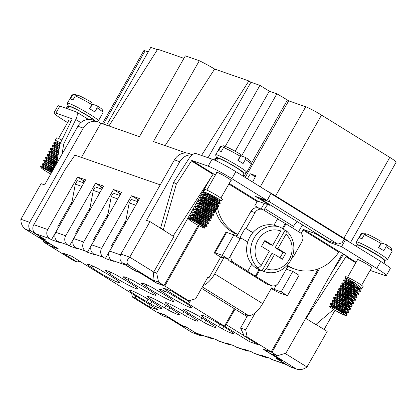 <?xml version="1.0" encoding="UTF-8"?>
<svg xmlns="http://www.w3.org/2000/svg" width="417" height="417" viewBox="0 0 417 417"><rect width="100%" height="100%" fill="white"/><g stroke="black" fill="none" stroke-linecap="round" stroke-linejoin="round"><path stroke-width="0.63" d="M72.032 201.656L57.64 226.994L58.521 227.515M89.999 207.911L75.602 233.249L76.488 233.77M107.961 214.166L93.57 239.504L94.45 240.025M125.929 220.421L111.532 245.759L112.418 246.28M186.529 300.058L189.756 302.054L187.952 303.529L162.672 287.86L171.523 290.941L185.857 299.823L188.807 300.85L164.83 285.994L156.385 283.054L139.184 272.395L135.16 270.993L125.517 265.019L111.574 260.166L113.398 261.297L105.355 258.498L103.531 257.367L93.611 253.911L95.436 255.042L87.388 252.243L85.563 251.112L75.644 247.656L77.468 248.787L69.425 245.988L67.601 244.857L57.682 241.401L59.506 242.532L51.458 239.733L49.633 238.602L35.695 233.749L45.338 239.723L41.314 238.321L58.516 248.98L50.071 246.04L74.044 260.896L76.994 261.923L62.659 253.041L71.51 256.121L158.559 310.06L149.708 306.98L135.374 298.098L132.424 297.071L156.401 311.926L164.851 314.871L182.052 325.526L186.071 326.928L195.714 332.902L209.657 337.76L207.833 336.628L215.876 339.428L217.7 340.559A6.735 6.104 109.2 0 0 218.8 341.085L228.725 344.536A6.735 6.104 109.2 0 0 231.305 344.796M213.488 200.03A40.402 36.639 -70.8 0 0 213.608 201.979L213.843 202.089M188.807 300.85L195.625 298.77L207.89 277.18L208.933 277.826L220.702 257.112L215.855 254.109A8.079 0.678 29.6 0 1 214.275 252.697A8.079 0.678 29.6 0 1 215.047 252.811L222.287 255.329L233.89 234.912L226.65 232.389A8.079 0.678 -150.4 0 0 225.878 232.274L214.275 252.697M233.411 234.745L234.291 233.192L230.903 231.091A40.402 36.639 109.2 0 1 214.953 208.63M214.286 205.409A40.402 36.639 109.2 0 0 214.437 206.253M164.83 285.994L199.045 225.764M199.769 224.487L200.358 223.449M201.202 221.964L201.593 221.276M202.86 219.05L203.673 217.617M204.518 216.131L204.909 215.438M206.175 213.212L206.566 212.519M207.833 210.298L208.224 209.605M209.49 207.379L209.881 206.686M211.148 204.46L211.539 203.767M187.952 303.529L224.44 326.136L234.359 308.679M217.7 340.559L227.625 344.015L225.8 342.883L233.843 345.683L235.668 346.814L245.587 350.264L243.763 349.138L251.805 351.938L253.63 353.069L263.554 356.519L261.73 355.388L269.773 358.193L271.597 359.324L285.541 364.177L275.898 358.198L279.916 359.6L262.715 348.94L271.165 351.88L247.187 337.025L244.237 335.998L258.571 344.88L249.72 341.799L224.44 326.136L226.238 324.666L235.068 309.122M207.755 277.414L208.933 277.826M189.756 302.054L190.783 300.25M150.527 303.92L146.69 301.543A16.836 1.407 29.6 0 1 129.593 290.248A16.836 1.407 29.6 0 1 141.29 295.319A16.836 1.407 29.6 0 1 157.412 305.275L161.249 307.652A20.204 1.689 29.6 0 1 161.796 308.544A20.204 1.689 29.6 0 1 150.527 303.92L151.897 301.501M168.489 310.175L164.652 307.798A16.836 1.407 29.6 0 1 147.561 296.503A16.836 1.407 29.6 0 1 159.252 301.574A16.836 1.407 29.6 0 1 175.38 311.53L179.216 313.907A20.204 1.689 29.6 0 1 179.763 314.799A20.204 1.689 29.6 0 1 168.489 310.175L169.865 307.756M186.456 316.43L182.62 314.053A16.836 1.407 29.6 0 1 165.523 302.758A16.836 1.407 29.6 0 1 177.22 307.829A16.836 1.407 29.6 0 1 193.342 317.785L197.178 320.162A20.204 1.689 29.6 0 1 197.726 321.054A20.204 1.689 29.6 0 1 186.456 316.43L187.827 314.011M204.419 322.685L200.582 320.308A16.836 1.407 29.6 0 1 183.49 309.013A16.836 1.407 29.6 0 1 195.182 314.084A16.836 1.407 29.6 0 1 211.31 324.04L215.146 326.417A20.204 1.689 29.6 0 1 215.693 327.309A20.204 1.689 29.6 0 1 204.419 322.685L205.795 320.266M222.386 328.94L218.55 326.558A16.836 1.407 29.6 0 1 201.453 315.268A16.836 1.407 29.6 0 1 213.15 320.339A16.836 1.407 29.6 0 1 229.272 330.295L233.108 332.672A20.204 1.689 29.6 0 1 233.656 333.558A20.204 1.689 29.6 0 1 222.386 328.94L223.757 326.516M98.845 268.986L102.681 271.363A16.836 1.407 29.6 0 1 119.778 282.658A16.836 1.407 29.6 0 1 108.086 277.581A16.836 1.407 29.6 0 1 91.959 267.631L88.123 265.254A20.204 1.689 29.6 0 1 87.575 264.362A20.204 1.689 29.6 0 1 98.845 268.986M116.812 275.241L120.649 277.618A16.836 1.407 29.6 0 1 137.74 288.913A16.836 1.407 29.6 0 1 126.049 283.836A16.836 1.407 29.6 0 1 109.921 273.886L106.085 271.509A20.204 1.689 29.6 0 1 105.537 270.617A20.204 1.689 29.6 0 1 116.812 275.241M134.774 281.496L138.611 283.873A16.836 1.407 29.6 0 1 155.708 295.163A16.836 1.407 29.6 0 1 144.016 290.091A16.836 1.407 29.6 0 1 127.889 280.141L124.052 277.758A20.204 1.689 29.6 0 1 123.505 276.872A20.204 1.689 29.6 0 1 134.774 281.496M152.742 287.751L156.578 290.128A16.836 1.407 29.6 0 1 173.67 301.418A16.836 1.407 29.6 0 1 161.978 296.346A16.836 1.407 29.6 0 1 145.851 286.39L142.015 284.013A20.204 1.689 29.6 0 1 141.467 283.127A20.204 1.689 29.6 0 1 152.742 287.751M170.704 294.006L174.541 296.383A16.836 1.407 29.6 0 1 191.638 307.673A16.836 1.407 29.6 0 1 179.946 302.601A16.836 1.407 29.6 0 1 163.818 292.645L159.982 290.268A20.204 1.689 29.6 0 1 159.435 289.382A20.204 1.689 29.6 0 1 170.704 294.006M111.574 260.166A6.735 6.104 -70.8 0 1 109.676 251.102L139.507 198.591L131.464 195.792L138.699 200.009M136.766 201.343L137.719 199.665M118.798 195.088L119.752 193.41L120.737 193.754M100.836 188.833L101.79 187.155L102.77 187.499M82.868 182.578L83.822 180.905L84.807 181.244M271.597 359.324A6.735 6.104 109.2 0 0 272.697 359.845L286.641 364.703A6.735 6.104 109.2 0 0 286.729 364.729M209.657 337.76A6.735 6.104 109.2 0 0 210.757 338.281L196.814 333.428A6.735 6.104 -70.8 0 1 195.714 332.902M210.757 338.281A6.735 6.104 109.2 0 0 213.337 338.541M227.625 344.015A6.735 6.104 109.2 0 0 228.725 344.536M235.668 346.814A6.735 6.104 109.2 0 0 236.767 347.335L246.687 350.791A6.735 6.104 109.2 0 0 249.267 351.051M245.587 350.264A6.735 6.104 109.2 0 0 246.687 350.791M285.541 364.177A6.735 6.104 109.2 0 0 286.641 364.703M253.63 353.069A6.735 6.104 109.2 0 0 254.73 353.59L264.654 357.046A6.735 6.104 109.2 0 0 267.234 357.306M263.554 356.519A6.735 6.104 109.2 0 0 264.654 357.046M135.16 270.993L135.327 270.701M124.48 264.196A6.735 6.104 109.2 0 0 125.517 265.019M132.424 297.071L131.657 293.391M271.165 351.88L318.228 268.913M41.314 238.321L41.481 238.029M35.695 233.749A6.735 6.104 -70.8 0 1 33.793 224.685L65.281 169.255L74.909 155.134L160.237 184.846M49.633 238.602A6.735 6.104 -70.8 0 1 47.736 229.538L77.567 177.027L85.61 179.826L55.784 232.337A6.735 6.104 -70.8 0 0 57.682 241.401M67.601 244.857A6.735 6.104 -70.8 0 1 65.704 235.793L95.535 183.282L103.578 186.081L73.746 238.592A6.735 6.104 -70.8 0 0 75.644 247.656M85.563 251.112A6.735 6.104 -70.8 0 1 83.666 242.048L113.497 189.537L121.54 192.336L91.709 244.847A6.735 6.104 -70.8 0 0 93.611 253.911M103.531 257.367A6.735 6.104 -70.8 0 1 101.633 248.303L131.464 195.792M105.355 258.498L112.314 246.244M51.458 239.733L58.422 227.479M83.822 180.905L77.567 177.027M69.425 245.988L76.384 233.734M101.79 187.155L95.535 183.282M87.388 252.243L94.351 239.989M119.752 193.41L113.497 189.537M287.209 265.926A40.402 36.639 109.2 0 0 292.234 268.157L295.184 269.184A40.402 36.639 109.2 0 0 338.708 252.129L339.329 251.654L340.001 251.889L347.835 256.742L346.522 256.283A0.672 0.276 -58.2 0 0 345.969 256.695L305.974 318.489L305.739 318.307M287.443 295.705L299.046 275.283L292.791 271.41L281.188 291.827L287.443 295.705L280.203 293.182A8.079 0.678 -150.4 0 1 273.5 289.831L271.269 288.449M247.187 337.025L245.665 329.774L255.397 312.641M226.238 324.666L244.117 335.742M249.939 339.532L249.72 341.799M245.665 329.774L240.573 328.002L247.834 315.221M240.573 328.002L244.237 335.998M80.121 261.459L76.994 261.923M149.927 304.712L149.708 306.98M135.593 295.83L135.374 298.098M92.861 266.041L91.959 267.631M88.618 264.378L88.123 265.254M110.828 272.296L109.921 273.886M106.585 270.633L106.085 271.509M166.013 305.406L164.652 307.798M128.79 278.551L127.889 280.141M124.547 276.888L124.052 277.758M183.98 311.661L182.62 314.053M146.758 284.806L145.851 286.39M142.515 283.143L142.015 284.013M201.943 317.91L200.582 320.308M164.72 291.056L163.818 292.645M160.477 289.393L159.982 290.268M219.905 324.165L218.55 326.558M148.051 299.151L146.69 301.543M247.562 315.7L245.451 314.392L248.266 315.372A16.159 6.677 -58.2 0 0 262.653 303.607L271.603 287.855L273.948 289.309L276.398 284.993M201.547 288.35L247.072 316.56M192.263 332.62L198.435 334.768A6.735 6.104 109.2 0 0 199.535 335.294L192.263 332.62L168.291 317.764L162.656 315.805L157.287 312.234M157.183 312.411L164.96 315.122L182.682 326.104L182.849 325.807M57.139 248.131L49.289 245.556L43.816 242.162L43.446 240.406M25.468 229.267C22.346 226.9 20.819 223.569 20.886 219.269L41.106 183.678L44.593 184.893L77.901 126.257A13.469 12.213 -70.8 0 1 92.756 119.997L98.12 121.863A13.469 12.213 109.2 0 0 83.264 128.123L29.737 222.35A6.735 6.104 109.2 0 0 31.635 231.414L25.468 229.267L49.446 244.127L43.816 242.162M380.731 261.438A20.204 1.689 29.6 0 1 390.255 268.616L386.278 275.616A20.204 1.689 29.6 0 0 376.754 268.439L380.731 261.438L349.602 242.147A13.469 1.126 -150.4 0 0 343.895 238.211L275.616 195.901A13.469 1.126 -150.4 0 0 266.958 190.939L271.014 193.452L267.036 200.452L255.506 196.438L269.841 205.32L270.127 204.81M268.642 197.616L269.523 201.818L259.869 198.456L328.153 240.765L337.806 244.127L342.07 242.824L344.223 239.035L270.92 193.613M349.602 242.147L344.155 239.149M264.269 349.482L271.947 352.365L319.667 268.366M264.279 203.381A16.836 6.959 121.8 0 0 264.201 203.486L261.073 208.99M198.231 225.331L164.048 285.509L158.575 282.116L156.677 273.057L210.648 178.054M198.982 224.018L199.576 222.965M200.415 221.49L200.785 220.843M202.073 218.571L202.891 217.132M203.731 215.652L204.095 215.005M205.388 212.738L205.753 212.091M207.046 209.819L207.411 209.172M208.703 206.905L209.522 205.461M210.361 203.986L210.726 203.34M212.018 201.067L212.837 199.628M213.676 198.153L213.728 198.054A40.402 36.639 109.2 0 1 213.744 197.35M298.567 231.69L301.752 226.087A8.752 3.617 -58.2 0 1 302.711 225.003M271.947 352.365L277.42 355.758L285.942 353.152L342.571 253.479M296.92 369.201L290.696 367.033A6.735 6.104 -70.8 0 1 289.596 366.507L296.92 369.201C300.339 370.129 303.691 369.394 306.975 366.986L285.077 353.418M306.975 366.986L327.189 331.395L315.956 324.431M173.17 235.954L173.946 236.439L153.727 272.03L129.75 257.169L149.969 221.578L173.055 236.126L213.051 174.332A0.672 0.276 -58.2 0 1 213.603 173.925L191.971 160.519L208.172 166.159L212.149 159.158L195.948 153.519A8.752 3.617 121.8 0 0 188.786 158.846L173.649 182.234L176.282 184.319L191.419 160.931A0.672 0.276 121.8 0 1 191.971 160.519M192.18 154.915A13.469 12.213 109.2 0 0 179.795 161.728L146.482 220.364L149.969 221.578M164.048 285.509L156.271 282.804L138.548 271.821L134.529 270.419L122.801 263.153A6.735 6.104 -70.8 0 1 120.899 254.089L174.431 159.862A13.469 12.213 -70.8 0 1 189.282 153.602L192.445 154.702M98.12 121.863A13.469 12.213 109.2 0 1 100.32 122.916L139.429 136.672L185.336 55.862L199.321 60.731A20.204 1.689 29.6 0 1 214.64 69.04L248.855 80.95L250.94 82.243L259.921 85.37L269.304 91.182L276.872 93.82A26.933 2.252 29.6 0 1 287.402 100.033L288.705 100.841L305.734 106.768A13.469 1.126 29.6 0 1 321.517 115.092L389.801 157.402A13.469 1.126 29.6 0 1 396.15 162.187L350.436 242.663M102.316 123.75L143.834 50.655A13.469 1.126 29.6 0 1 145.121 50.848L148.212 51.927M106.564 125.23L150.792 47.376L157.397 49.675M108.873 126.033L157.694 49.211L183.928 58.344M247.333 178.778L250.32 173.78L255.334 176.886M245.186 177.449L288.705 100.841M250.32 173.78L255.949 175.739L252.566 182.02M276.872 93.82L241.526 156.036M269.304 91.182L235.178 151.262M225.05 146.763L259.921 85.37M199.321 60.731L153.414 141.54L186.357 153.008M250.94 82.243L208.057 157.735M156.677 273.057L153.727 272.03L152.945 280.156L128.968 265.301L122.801 263.153M201.51 155.452L248.855 80.95M165.142 145.622L214.64 69.04M81.43 157.407L100.841 123.239M137.751 201.687L131.188 199.404L129.202 202.902L135.76 205.185M129.202 202.902L125.35 223.512M119.783 195.432L113.226 193.149L111.235 196.647L117.797 198.93M111.235 196.647L107.383 217.257M101.821 189.177L95.258 186.894L93.272 190.392L99.83 192.675M93.272 190.392L89.42 211.002M83.853 182.922L77.296 180.639L75.305 184.142L81.868 186.425M75.305 184.142L71.453 204.747M278.035 358.948L277.868 359.24L289.596 366.507M43.441 238.55L39.339 237.283L57.061 248.261M43.363 238.68L31.635 231.414M198.435 334.768L186.78 327.366M199.535 335.294A6.735 6.104 109.2 0 0 202.652 335.461M182.682 326.104L186.707 327.501M295.762 368.654L271.785 353.798L277.42 355.758M277.868 359.24L281.892 360.642L264.17 349.66M158.575 282.116L152.945 280.156M337.202 306.422L336.978 306.813M336.561 307.548L335.742 308.987L330.785 306.172L331.202 305.463L335.091 307.642L341.924 312.161L345.328 315.127L344.406 315.153L338.573 312.328A10.102 0.844 -150.4 0 1 337.812 311.9A10.102 0.844 -150.4 0 1 330.191 307.131L329.524 306.177L330.697 306.516L335.742 308.987A8.418 0.704 -150.4 0 1 344.677 314.522M335.013 310.274L324.103 329.482M120.899 254.089L129.75 257.169C126.429 260.338 126.169 263.049 128.968 265.301M337.806 244.127L269.523 201.818M259.869 198.456L259.916 197.971M287.522 265.379L288.58 266.03A40.402 36.639 109.2 0 0 295.184 269.184M343.644 254.146A8.752 3.617 -58.2 0 0 343.337 254.61L331.796 272.437M333.642 309.44L315.789 324.572L305.974 318.489M334.835 308.429L336.133 307.329M336.842 306.73L338.171 305.598M340.298 303.795L341.669 302.638M343.082 301.439L343.519 301.064M345.881 299.067L346.178 298.817M351.526 294.282L352.36 293.573M267.036 200.452L231.852 178.648L235.829 171.648A20.204 1.689 -150.4 0 0 212.149 159.158M235.829 171.648L266.958 190.939M292.583 227.979L293.5 226.358L264.831 208.594L263.914 210.215M266.202 283.716A6.735 6.104 109.2 0 0 267.302 284.243L271.326 285.645A6.735 6.104 -70.8 0 1 270.221 285.119L266.202 283.716L229.715 261.11L233.739 262.512A6.735 6.104 -70.8 0 1 231.836 253.447L231.821 253.437M227.646 258.894A6.735 6.104 109.2 0 0 229.715 261.11M251.018 211.205L255.042 212.602A6.735 6.104 -70.8 0 1 262.465 209.475L258.446 208.073A6.735 6.104 109.2 0 0 251.018 211.205L236.595 236.59M269.841 205.32L257.774 201.119A0.672 0.276 -58.2 0 0 257.174 201.609L254.855 205.69L259.025 208.276M216.678 199.039A40.402 36.639 109.2 0 0 216.678 199.816M216.741 201.948A40.402 36.639 109.2 0 0 216.887 203.793M217.168 206.014A40.402 36.639 109.2 0 0 233.848 232.118L230.903 231.091M236.074 236.267L237.237 234.218L233.848 232.118M222.287 255.329L228.542 259.207L221.302 256.69L223.648 258.139L220.702 257.112M203.147 285.525A16.159 6.677 -58.2 0 0 214.703 273.896L223.648 258.139M301.105 233.447L303.044 230.033A0.672 0.276 -58.2 0 1 303.644 229.543L339.329 251.654M228.542 259.207L240.145 238.785L233.89 234.912M292.791 271.41L286.338 269.163M281.188 291.827L273.948 289.309M237.237 234.218L234.291 233.192M297.253 221.62A8.752 3.617 -58.2 0 0 293.5 226.358M267.792 204.606A8.752 3.617 -58.2 0 0 264.831 208.594M376.754 268.439L341.575 246.64L330.045 242.621L315.711 233.739L303.644 229.543M315.711 233.739L315.997 233.233M353.694 291.582L354.21 290.79M370.093 270.362L384.349 275.329A20.204 1.689 29.6 0 0 386.278 275.616M215.537 174.765L213.603 173.925M357.494 259.827A8.418 0.704 29.6 0 1 357.296 259.489A8.418 0.704 29.6 0 1 364.964 263.033A8.418 0.704 29.6 0 1 371.938 267.803A8.418 0.704 29.6 0 1 371.547 267.808M330.045 242.621L330.613 241.62M341.575 246.64L345.552 239.634M230.81 180.603A8.418 0.704 -150.4 0 0 231.2 180.597A8.418 0.704 -150.4 0 0 224.226 175.828A8.418 0.704 -150.4 0 0 216.564 172.284A8.418 0.704 -150.4 0 0 216.757 172.622M231.852 178.648A20.204 1.689 -150.4 0 0 208.172 166.159M161.832 228.933L160.608 227.963L173.649 182.234M176.282 184.319L163.24 230.043M273.969 225.185L277.639 218.722L263.565 210.001A6.735 6.104 -70.8 0 0 262.465 209.475M277.55 218.883L285.979 223.887L283.117 228.928M292.166 257.2L293.005 257.425L301.95 241.672A6.735 6.104 -70.8 0 0 300.052 232.608L285.979 223.887M243.664 173.253A15.825 1.324 -150.4 0 0 243.836 173.243A15.825 1.324 -150.4 0 0 236.481 167.551A15.825 1.324 -150.4 0 0 216.413 157.662A15.825 1.324 -150.4 0 0 216.486 157.819M218.941 158.465L216.85 158.21L215.73 159.237L215.391 160.493M220.416 146.544L223.152 145.799A15.825 1.324 29.6 0 1 223.496 145.804L220.906 146.565A17.842 1.491 -150.4 0 0 220.416 146.544A17.842 1.491 -150.4 0 0 220.296 146.622L215.657 154.79A17.842 1.491 29.6 0 1 238.279 166.081A17.842 1.491 29.6 0 1 246.687 172.419A17.842 1.491 29.6 0 1 246.572 172.497L243.836 173.243M225.383 146.972L223.496 145.804M223.59 147.498L226.181 146.737A15.825 1.324 29.6 0 1 240.359 154.217L240.187 156.25A17.842 1.491 -150.4 0 0 223.59 147.498L221.271 151.585A17.842 1.491 29.6 0 0 218.586 150.646L220.906 146.565M245.571 157.444A15.825 1.324 29.6 0 1 250.575 161.379L251.336 164.11A17.842 1.491 -150.4 0 0 245.399 159.482L245.571 157.444L240.755 155.77L238.086 160.467M246.687 172.419L251.331 164.251A17.842 1.491 -150.4 0 0 251.336 164.11M203.407 192.618L203.319 192.185L204.825 189.537A10.102 0.844 29.6 0 1 217.627 195.927A10.102 0.844 29.6 0 1 222.386 199.519L221.505 200.66L212.826 195.656M203.319 192.185L205.477 192.44L210.637 194.598L221.714 200.707M205.482 193.842L207.51 195.375M218.101 203.637L220.035 203.632L220.348 203.079L214.531 199.628L203.642 194.682L202.313 194.437L201.661 195.104L203.089 195.14L207.796 196.97L216.486 201.39L220.025 203.632L211.169 198.575M201.75 195.537L201.661 195.104M205.581 194.682L204.752 194.004M203.819 196.761L205.852 198.294M218.399 206.54L218.69 205.998L216.741 204.711L205.722 199.039L201.348 197.429L200.384 197.418L200.004 198.018L202.568 198.414L207.921 200.713L216.157 205.065L218.044 206.436L209.516 201.494M200.092 198.456L200.004 198.018M203.923 197.601L203.095 196.923M202.167 199.68L204.194 201.208M216.741 209.459L217.033 208.912L216.063 208.219L205.8 202.745L200.697 200.629L199.065 200.269L198.346 200.937L200.118 201.072L205.06 203.069L213.64 207.489L216.642 209.449L207.854 204.408M199.415 203.027L198.346 200.937M202.266 200.514L201.437 199.842M200.509 202.594L202.537 204.127M215.083 212.373L215.375 211.831L213.78 210.757L202.97 205.122L198.33 203.334L197.184 203.209L196.688 203.856L197.799 203.814L202.25 205.461L211.012 209.866L215.063 212.383L206.196 207.327M201.854 205.289L213.066 212.373L208.333 209.647L200.994 206.222L198.007 205.393L197.762 205.946L196.694 203.856M200.608 203.433L199.779 202.756M198.852 205.513L200.879 207.046M213.426 215.292L213.718 214.75L212.998 214.213L203.079 208.86L196.105 206.134L195.338 206.238L195.031 206.769L197.178 207.025L202.334 209.178L210.762 213.572L213.223 215.25L204.544 210.246M198.539 211.122L209.819 218.221L198.054 212.206L194.838 211.231L194.364 211.362L194.447 211.784L193.379 209.688L194.796 209.725L199.498 211.549L208.187 215.97L211.768 218.211L211.883 217.502L206.233 214.208L197.496 210.038L194.093 209.021L196.016 209.016L198.69 209.751L205.993 213.118L211.08 216.006L211.487 215.302L200.65 209.678L196.933 208.375L196.105 208.364L196.105 208.865L195.036 206.769M198.951 206.352L198.122 205.675M197.194 208.432L199.222 209.959M194.093 209.021L193.379 209.688M209.814 218.221L211.747 218.216L202.881 213.16M197.293 209.266L196.464 208.594M195.537 211.346L197.564 212.878M192.43 211.94L196.23 212.378L200.77 214.281L208.917 218.571L210.408 220.598L206.201 218.008L197.423 213.619L193.055 212.018L192.096 212.008L191.721 212.607L194.27 212.993L199.618 215.297L207.859 219.644L209.761 221.026L201.229 216.079M191.81 213.04L191.721 212.607M195.636 212.185L194.807 211.508M193.879 214.265L195.907 215.792M190.632 218.096L191.638 217.841L195.411 219.191L206.107 224.758L206.514 224.054L195.13 218.2L191.695 217.08L191.054 217.189L191.132 217.617L190.063 215.526L191.825 215.657L199.79 219.107L208.453 224.044L208.745 223.496L203.475 220.338L194.682 216.074L190.897 214.859L190.063 215.521M208.453 224.044L199.566 218.993M193.978 215.104L193.149 214.427M192.221 217.184L194.249 218.711M206.801 226.963L207.087 226.415L205.487 225.342L194.671 219.702L190.037 217.919L188.896 217.799L188.406 218.44L189.511 218.399L193.952 220.046L202.714 224.445L206.775 226.968L197.913 221.912M193.566 219.874L204.846 226.973L195.005 221.781A8.418 0.704 29.6 0 1 203.939 227.317L204.669 228.104L204.158 228.109L197.82 225.107A10.102 0.844 29.6 0 1 189.855 220.223A10.102 0.844 29.6 0 1 189.443 219.915L188.406 218.44M192.32 218.018L191.492 217.346M195.005 221.781L190.908 219.717L188.672 219.175M206.879 192.946L205.049 193.483M203.939 227.317L204.45 227.672L204.856 226.973L206.775 226.968M194.223 221.359L191.226 218.925M201.077 221.901L192.883 216.006M190.772 214.854L192.706 214.849L195.74 215.73L203.095 219.17L207.765 221.839L208.172 221.14L197.752 215.693L193.848 214.26L192.878 214.166L192.79 214.698L191.804 213.035M202.735 218.988L194.541 213.092M209.423 218.93L201.672 214.328L196.198 210.173M206.05 213.15L201.119 209.881M195.745 206.107L197.867 206.107L201.234 207.186L212.738 213.087L202.777 206.968M197.403 203.188L200.004 203.272L203.845 204.669L214.395 210.168L214.797 209.47L214.234 209.084L205.993 204.752L201.5 202.886L200.045 202.506L199.357 202.579L199.42 203.032M209.365 207.317L201.171 201.421M199.06 200.269L201.02 200.264L204.158 201.197L216.053 207.254L209.136 203.204L202.829 198.502M200.718 197.356L203.1 197.392L209.214 199.769L217.257 204.017L218.69 205.993M212.68 201.484L207.749 198.216M202.375 194.437L205.305 194.603L211.925 197.361L219.201 201.286L220.348 203.079M208.484 193.618L213.968 197.382L219.764 200.718L219.311 201.416L212.868 197.642L206.723 193.222M221.693 200.713L219.764 200.718L214.114 197.538L206.915 194.286L204.419 193.764L204.387 194.28L203.402 192.612M206.827 196.537L218.107 203.637L206.478 197.674L203.183 196.647L202.646 196.777L202.735 197.199L201.745 195.531M205.169 199.456L216.449 206.556L206.186 201.176L202.219 199.691L201.197 199.571L201.077 200.113L200.087 198.45M203.512 202.37L213.447 208.792L214.791 209.47L216.72 209.464M200.196 208.203L211.065 215.13L213.405 215.297M194.447 211.784L195.323 212.753M196.881 214.041L207.593 220.885L210.09 221.135M195.224 216.96L205.247 223.429L206.504 224.059L208.432 224.049M245.399 159.482L243.075 163.563A17.842 1.491 29.6 0 0 237.862 160.337L240.187 156.25M216.413 157.662L215.652 154.931A17.842 1.491 29.6 0 1 215.657 154.79M216.553 161.03L217.372 159.054L219.436 158.554L227.328 162.385L237.341 168.228L243.137 172.513L243.809 173.576L243.648 175.729L243.247 176.245M357.223 245.024A15.825 1.324 29.6 0 1 357.15 244.868A15.825 1.324 29.6 0 1 377.213 254.756A15.825 1.324 29.6 0 1 384.568 260.448L387.31 259.702A17.842 1.491 -150.4 0 0 387.424 259.624A17.842 1.491 -150.4 0 0 379.017 253.286A17.842 1.491 -150.4 0 0 356.394 241.996L361.033 233.828A17.842 1.491 29.6 0 1 361.148 233.749A17.842 1.491 29.6 0 1 361.643 233.77L364.234 233.009L366.116 234.177M364.234 233.009A15.825 1.324 -150.4 0 0 363.89 233.004L361.148 233.749M378.818 247.672L381.492 242.975L386.304 244.649L386.132 246.687A17.842 1.491 29.6 0 1 392.074 251.315A17.842 1.491 29.6 0 1 392.063 251.456L387.424 259.624M392.074 251.315L391.308 248.584A15.825 1.324 -150.4 0 0 386.304 244.649M366.913 233.942L364.322 234.703A17.842 1.491 29.6 0 1 380.919 243.455L381.096 241.422A15.825 1.324 -150.4 0 0 366.913 233.942M356.092 287.287L361.497 289.117L363.124 286.724A10.102 0.844 -150.4 0 0 358.365 283.133A10.102 0.844 -150.4 0 0 345.557 276.742L345.109 277.54L345.615 277.951L353.475 282.325M349.816 280.016A10.102 0.844 -150.4 0 0 352.631 281.72M361.847 288.971L361.237 287.918L357.437 284.894L349.175 279.64L345.109 277.534M353.381 284.483L354.341 282.804M356.295 288.178L344.437 282.137L354.565 288.376L357.734 290.962L358.26 291.728L357.843 292.041L360.189 291.89L358.761 290.07L351.338 284.868L343.457 280.474L351.969 285.317M343.452 280.453L343.77 279.922L344.51 280.224L354.069 285.916L360.132 290.571L360.507 291.321L360.189 291.89M357.661 290.884L355.32 289.935M354.638 291.097L347.747 287.876L342.784 285.051L353.746 291.905L356.394 294.246L356.587 294.819L356.186 294.96L358.531 294.809L357.687 293.516L355.988 292.093L347.976 286.734L341.815 283.414L350.296 288.225M341.794 283.367L342.112 282.841L343.405 283.419L353.517 289.57L357.786 292.807L358.74 293.849L358.531 294.809M356.003 293.803L353.663 292.854M352.98 294.016L341.127 287.97L350.874 293.943L354.247 296.617L354.914 297.457L354.528 297.879L356.9 297.649L355.107 295.622L347.455 290.347L340.142 286.312L348.638 291.139M340.136 286.286L340.454 285.76L342.43 286.703L352.907 293.214L356.624 296.2L357.192 297.05L356.874 297.722M354.346 296.716L352.005 295.768M354.799 300.787L355.216 300.641L355.102 300.177L354.101 299.098L349.769 295.841L338.484 289.205L339.469 290.889L345.516 294.381L351.849 298.859L352.959 299.932L353.298 300.594L352.871 300.793L354.804 300.787M338.479 289.205L338.797 288.673L339.798 289.106L349.665 295.038L355.315 299.521L355.216 300.641M352.688 299.635L346.371 296.831M349.665 299.849L337.812 293.803L342.493 296.445L349.222 300.996L351.541 303.18L351.614 303.571L351.213 303.712L353.204 303.701L353.58 303.378L351.427 301.163L343.577 295.835L336.827 292.145L345.312 296.967M336.821 292.119L337.144 291.592L338.76 292.348L349.081 298.692L353.084 301.809L353.845 302.758L353.559 303.56M351.036 302.554L348.69 301.6M348.013 302.768L336.154 296.722L346.407 303.055L349.503 305.609L349.983 306.344L349.555 306.631L351.901 306.474L350.483 304.665L343.066 299.458L335.174 295.064L343.681 299.901M335.169 295.038L335.482 294.511L336.227 294.809L345.797 300.506L351.849 305.166L352.219 305.906L351.901 306.474M349.378 305.468L347.038 304.519M346.355 305.682L339.313 302.388L334.497 299.641L345.578 306.584L348.143 308.882L348.304 309.404L347.898 309.544L350.244 309.393L349.404 308.106L347.71 306.688L339.704 301.329L333.527 297.999L342.008 302.81M333.511 297.957L333.829 297.43L335.122 298.009L345.245 304.165L349.503 307.397L350.457 308.444L350.244 309.393M347.721 308.387L345.38 307.438M345.281 311.645L348.586 312.312L346.829 310.217L339.183 304.942L331.859 300.897L340.35 305.729M331.854 300.871L332.172 300.344L334.153 301.298L344.63 307.803L348.341 310.79L348.909 311.64L348.586 312.312M346.063 311.306L343.723 310.352M345.26 315.377L346.845 315.309L346.819 314.767L343.973 312.197L335.841 306.834L330.274 303.894L338.771 308.684M330.196 303.79L330.514 303.263L331.52 303.691L341.387 309.633L347.027 314.11L346.934 315.226M353.335 284.451L353.877 283.44L346.188 279.296L352.98 283.247L358.948 287.605L359.902 288.981L358.224 288.872M353.71 283.669L354.481 282.596M357.843 292.041L356.566 291.791M356.186 294.96L354.909 294.704M351.328 296.93L344.859 293.928L339.469 290.889L339.063 291.587L349.076 297.738L352.308 300.36L353.772 302.612M344.697 308.601L332.839 302.554L338.067 305.536L344.666 310.071L346.642 312.083L346.24 312.463L344.968 312.208M343.04 311.52L332.448 306.276L331.181 305.473L330.201 303.816M336.175 309.221L345.067 313.047M346.24 313.031L343.744 310.373L336.993 305.817L332.552 303.289L330.514 303.263M331.859 300.897L332.844 302.565L332.432 303.253L333.324 303.842L341.997 308.319L346.725 310.133M348.8 311.363L346.386 308.246L340.006 303.753L334.1 300.339L334.491 299.63M339.115 303.19L348.383 307.214M350.457 308.444L348.815 306.015L343.061 301.741L335.956 297.493L333.829 297.425M340.778 300.276L350.04 304.295M352.115 305.525L349.957 302.627L343.738 298.181L337.416 294.501L337.806 293.797M342.43 297.357L347.773 299.927M344.093 294.444L349.43 297.008M355.43 299.693L354.403 297.957L351.912 295.695L340.725 288.668L341.122 287.959L340.142 286.312M345.75 291.525L351.083 294.089M356.186 295.528L355.784 294.694L352.756 292.171L342.383 285.749L350.608 290.201L356.665 292.625M358.745 293.86L357.03 291.363L351.203 287.058L344.207 282.893L342.112 282.841M343.457 280.474L344.442 282.137L344.088 282.893L354.398 288.256M359.418 289.278L354.247 285.061L345.698 279.916L353.47 284.154M356.394 241.996A17.842 1.491 -150.4 0 0 356.384 242.136L357.15 244.868M380.919 243.455L378.6 247.542A17.842 1.491 -150.4 0 1 383.812 250.768L386.132 246.687M361.643 233.77L359.324 237.852A17.842 1.491 -150.4 0 1 362.003 238.79L364.322 234.703M286.5 266.02L287.699 266.76L278.749 282.512A6.735 6.104 -70.8 0 1 271.326 285.645M288.335 263.951L286.985 266.317M258.993 269.695L255.345 276.117L247.005 270.951L247.813 271.232L251.79 264.227M233.739 262.512L247.813 271.232M255.345 276.117L270.221 285.119M247.729 241.996L239.983 237.414L245.285 228.078L252.921 232.587M255.042 212.602L246.093 228.36M240.786 237.69L231.836 253.447M259.775 270.018L256.153 276.398M292.254 256.966L293.005 257.425M252.796 232.733L245.285 228.078M285.176 223.606L282.413 228.474M261.516 246.348L264.831 240.515L272.65 245.363L280.797 231.018L281.131 227.599A23.571 21.371 109.2 0 0 280.005 227.166A23.571 21.371 109.2 0 0 253.692 238.701A23.571 21.371 109.2 0 0 258.17 268.022L261.188 265.535L269.335 251.196L261.516 246.348M264.524 241.052L269.966 244.43L272.65 245.363M285.681 253.437L282.366 259.27L274.548 254.427L271.868 253.489L262.043 270.784L263.382 271.253A23.571 21.371 109.2 0 0 264.508 271.686A23.571 21.371 109.2 0 0 290.821 260.151A23.571 21.371 109.2 0 0 286.343 230.83L286.01 234.25L277.863 248.589L285.681 253.437L282.997 252.504L279.989 257.8M277.863 248.589L275.178 247.656L282.997 252.504M286.343 230.83L285.004 230.361L275.178 247.656M274.548 254.427L266.4 268.767L263.382 271.253M258.17 268.022L256.83 267.558A23.571 21.371 -70.8 0 0 262.043 270.784M281.121 227.75A23.571 21.371 -70.8 0 1 285.004 230.361M264.508 271.686L260.484 270.284A23.571 21.371 -70.8 0 1 254.146 266.625A23.571 21.371 -70.8 0 1 249.674 237.304A23.571 21.371 -70.8 0 1 275.986 225.769L280.005 227.166M286.01 234.25A20.204 18.317 -70.8 0 1 289.236 259.582A20.204 18.317 -70.8 0 1 266.4 268.767M261.188 265.535A20.204 18.317 -70.8 0 1 257.961 240.202A20.204 18.317 -70.8 0 1 280.797 231.018M67.585 122.577L63.462 120.028A20.204 1.689 29.6 0 1 53.944 112.845L57.921 105.845A20.204 1.689 29.6 0 1 59.85 106.137L76.045 111.777A8.752 3.617 -58.2 0 1 76.347 111.918L88.42 119.398M94.633 120.649L89.113 116.635L78.693 110.573L70.635 106.721L69.832 106.601L68.477 107.19L67.663 108.858M66.673 108.514L67.001 107.477L68.117 106.455L70.035 106.601M62.024 154.207L63.744 143.969L75.79 119.507A8.752 3.617 -58.2 0 0 76.347 111.918M63.744 143.969L60.001 143.839L72.052 119.371A0.672 0.276 -58.2 0 0 72.094 118.788A0.672 0.276 -58.2 0 0 72.068 118.777L55.873 113.137L59.85 106.137M68.482 120.998A8.418 0.704 29.6 0 1 68.284 120.659A8.418 0.704 29.6 0 1 70.963 121.582M53.944 112.845A20.204 1.689 29.6 0 1 55.873 113.137M60.001 143.839L56.686 163.605M68.211 106.194A15.825 1.324 29.6 0 1 68.138 106.043A15.825 1.324 29.6 0 1 79.923 111.115A15.825 1.324 29.6 0 1 95.243 120.862M89.806 108.842L92.475 104.146L97.291 105.824L97.119 107.857A17.842 1.491 29.6 0 1 103.062 112.486A17.842 1.491 29.6 0 1 103.051 112.626L98.412 120.794A17.842 1.491 -150.4 0 0 92.48 116.025A17.842 1.491 -150.4 0 0 76.431 106.783A17.842 1.491 -150.4 0 0 67.382 103.166A17.842 1.491 -150.4 0 0 67.372 103.307L68.138 106.043M103.062 112.486L102.295 109.754A15.825 1.324 -150.4 0 0 97.291 105.824M92.079 102.592A15.825 1.324 -150.4 0 0 77.901 95.112L75.31 95.874A17.842 1.491 29.6 0 1 91.907 104.631L92.079 102.592M67.382 103.166L72.021 94.998A17.842 1.491 29.6 0 1 72.136 94.92A17.842 1.491 29.6 0 1 72.631 94.94L75.222 94.179L77.103 95.347M75.222 94.179A15.825 1.324 -150.4 0 0 74.872 94.179L72.136 94.92M60.449 142.932L55.268 140.164L56.253 141.848L59.975 144.016M61.862 140.06A10.102 0.844 -150.4 0 0 56.545 137.918L55.268 140.164M59.584 146.325L53.616 143.078L54.648 144.814L59.386 147.498L54.768 144.819L54.194 145.465M53.611 143.083L53.908 142.562L54.346 142.703L59.694 145.679M58.99 149.885L51.953 146.002L53.303 147.946L58.807 150.964M51.953 146.002L52.271 145.47L53.136 145.83L59.094 149.244M58.39 153.461L50.686 149.046L50.301 148.942L51.286 150.605M50.295 148.916L50.869 148.468L58.213 152.643M57.786 157.053L48.68 151.83L49.628 153.524M48.638 151.835L48.945 151.308L49.581 151.548L57.28 156.015M57.181 160.654L47.22 154.816L47.971 156.443M46.98 154.754L47.303 154.222L48.445 154.728L57.291 160.008M56.378 164.147L49.654 159.93L45.729 158.017L54.21 162.719M56.743 163.276L54.507 162.197M45.328 157.668L45.641 157.141L47.439 157.991L56.676 163.62M54.721 167.066L44.755 161.056L43.67 160.587L44.661 162.276M43.67 160.587L43.988 160.06L44.854 160.42L55.018 166.534M53.063 169.985L45.849 165.481L42.612 163.985L50.9 168.551M53.532 169.161L51.192 168.03M52.839 170.376L43.087 165.262L42.018 163.527L42.305 162.984L53.366 169.453M47.95 170.657L40.355 166.419L41.158 167.796L42.122 167.832L47.95 170.657A10.102 0.844 -150.4 0 1 48.716 171.085L48.992 170.6L51.708 172.372M40.355 166.419L40.657 165.893L41.304 166.138L48.992 170.6M51.515 172.706A10.102 0.844 -150.4 0 0 48.716 171.085M50.78 173.993A8.418 0.704 -150.4 0 1 41.851 168.458L41.158 167.796M59.845 144.772L55.857 142.546L56.274 141.843L59.991 143.912M58.646 151.918L52.542 148.384L52.938 147.675L58.792 151.053M56.311 153.456L51.395 150.699L58.192 154.644M57.65 157.861L49.628 153.519L57.582 158.252M53.001 159.289L47.971 156.438M56.827 162.76L47.569 157.136L47.965 156.427L48.653 156.75L56.973 161.885M56.154 164.543L46.313 159.351L55.81 165.148M49.686 165.127L44.973 162.505L54.153 168.061M42.591 165.888L42.998 165.179L43.947 165.643L52.495 170.98M52.099 171.684L43.222 166.169L40.673 165.893M47.616 168.739L52.438 171.079M53.757 168.765L44.259 162.969L44.65 162.26M49.279 165.825L54.095 168.16M55.414 165.846L46.725 160.436L45.917 160.05L43.988 160.06M45.333 157.694L46.313 159.357L46.052 160.175L55.753 165.247M47.564 157.136L56.936 162.114M57.437 159.132L49.232 154.217L49.623 153.508M54.252 157.073L57.51 158.695M58.041 155.52L50.884 151.298L51.281 150.594M55.904 154.154L58.088 155.254M50.613 148.389L52.547 148.384L58.667 151.804M59.245 148.337L54.246 145.476L52.271 145.47M91.907 104.631L89.587 108.712A17.842 1.491 -150.4 0 1 94.8 111.944L97.119 107.857M96.598 121.337L98.297 120.873A17.842 1.491 -150.4 0 0 98.412 120.794M72.631 94.94L70.311 99.027A17.842 1.491 -150.4 0 1 72.991 99.96L75.31 95.874M120.513 254.876L109.676 251.102M47.736 229.538L33.793 224.685M65.704 235.793L55.784 232.337M83.666 242.048L73.746 238.592M101.633 248.303L91.709 244.847M248.266 315.372L202.354 286.922M305.734 106.768L260.271 186.795M145.121 50.848L103.479 124.157M287.402 100.033L251.227 163.714M246.176 172.607L243.882 176.641M77.901 126.257L83.264 128.123M29.737 222.35L20.886 219.269M174.431 159.862L179.795 161.728M389.801 157.402L343.895 238.211M321.517 115.092L275.616 195.901M287.386 265.619L288.58 266.03M228.85 184.059L257.174 201.609M214.703 273.896L262.653 303.607M338.708 252.129L303.044 230.033M226.65 232.389L215.047 252.811M346.522 256.283L356.123 262.236M355.81 262.793L345.969 256.695M191.419 160.931L213.051 174.332M257.774 201.119L229.209 183.417M75.79 119.507L80.83 122.629M210.408 220.603L210.111 221.125M209.428 218.93L209.829 218.221M212.738 213.092L213.139 212.389L215.063 212.383M217.033 208.912L216.048 207.249L216.454 206.551L218.378 206.545M217.71 204.346L218.112 203.637M190.642 217.909L191.049 217.2M192.378 214.849L192.706 214.281M194.035 211.935L194.358 211.362M195.693 209.016L196.016 208.448M197.35 206.097L197.674 205.529M199.008 203.183L199.331 202.61M200.666 200.264L200.989 199.696M202.323 197.345L202.646 196.777M203.981 194.431L204.304 193.858M204.632 227.984L204.445 227.666M191.049 217.768L189.115 217.773M206.102 224.747L207.087 226.415M207.76 221.834L208.745 223.496M211.075 216.001L212.06 217.664M212.733 213.082L213.718 214.745M214.39 210.168L215.375 211.831M216.949 172.278L206.832 190.095M231.002 180.259L220.885 198.08M214.088 159.919L214.374 159.096L216.142 157.855L218.273 158.121M346.324 312.891L346.647 312.323M347.981 309.972L348.304 309.404M349.639 307.058L349.962 306.49M351.296 304.139L351.62 303.571M352.949 301.22L353.277 300.652M354.606 298.306L354.93 297.738M356.264 295.387L356.587 294.819M357.922 292.468L358.245 291.9M359.579 289.554L359.902 288.986M335.748 297.42L336.149 296.711L335.174 295.064M340.454 285.76L342.388 285.749L342.779 285.046L341.799 283.393M343.77 279.922L345.698 279.916L346.094 279.208L345.114 277.56M360.403 290.941L359.418 289.283M357.088 296.774L356.102 295.116M338.802 288.673L340.731 288.668M337.144 291.592L339.073 291.587M335.487 294.511L337.421 294.501M332.172 300.344L334.106 300.339M347.142 314.277L346.157 312.614M329.524 306.177L330.796 306.172M348.174 312.458L346.24 312.463M333.517 297.978L334.502 299.646M336.827 292.145L337.812 293.808M361.435 289.117L359.506 289.127M357.687 259.483L347.564 277.3M371.74 267.464L361.617 285.285M355.487 245.795L356.874 245.06L358.385 245.149L364.552 247.766L379.892 256.622L384.172 260.093L384.542 260.776L384.385 262.929L383.953 263.481M65.823 108.217L66.11 107.445L67.851 106.236L69.441 106.34M53.929 142.557L55.857 142.546M48.961 151.308L50.89 151.298M47.303 154.222L49.232 154.217M45.646 157.141L47.58 157.136M42.331 162.974L44.265 162.969M68.675 120.654L58.552 138.475"/></g></svg>
